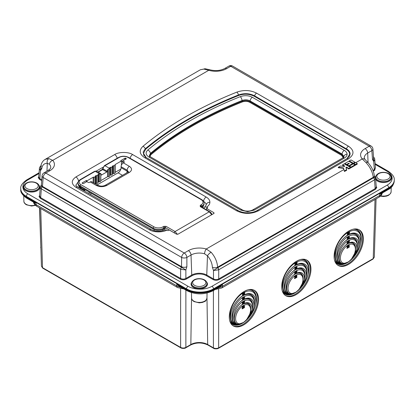 <?xml version="1.0" encoding="UTF-8"?>
<svg xmlns="http://www.w3.org/2000/svg" width="415" height="415" viewBox="0 0 415 415"><rect width="100%" height="100%" fill="white"/><g stroke="black" fill="none" stroke-linecap="round" stroke-linejoin="round"><path stroke-width="0.62" d="M242.946 322.735A10.588 6.007 120.9 0 0 250.567 309.699A10.588 6.007 120.9 0 0 243.206 305.601A10.588 6.007 120.9 0 0 235.596 318.341A10.588 6.007 120.9 0 0 242.692 322.875A10.588 6.007 120.9 0 0 242.946 322.735M243.211 322.58L238.096 324.452C235.741 324.4 234.418 323.036 234.122 320.354A13.233 7.506 120.9 0 1 243.273 301.316A13.233 7.506 120.9 0 1 252.47 306.441L252.47 305.673A14.141 8.02 120.9 0 0 243.06 299.962M295.35 292.482A10.588 6.007 120.9 0 0 302.971 279.445A10.588 6.007 120.9 0 0 295.61 275.342A10.588 6.007 120.9 0 0 288 288.088A10.588 6.007 120.9 0 0 295.096 292.622A10.588 6.007 120.9 0 0 295.35 292.482M295.615 292.321L290.5 294.199C288.145 294.147 286.822 292.783 286.526 290.101A13.233 7.506 120.9 0 1 295.677 271.062A13.233 7.506 120.9 0 1 304.875 276.183L304.875 275.415A14.141 8.02 120.9 0 0 295.464 269.709M347.754 262.223A10.588 6.007 120.9 0 0 355.375 249.187A10.588 6.007 120.9 0 0 348.014 245.089A10.588 6.007 120.9 0 0 340.404 257.829A10.588 6.007 120.9 0 0 347.5 262.368A10.588 6.007 120.9 0 0 347.754 262.223M348.019 262.067L342.904 263.945C340.549 263.893 339.226 262.524 338.931 259.847A13.233 7.506 120.9 0 1 348.081 240.804A13.233 7.506 120.9 0 1 357.279 245.929L357.279 245.161A14.141 8.02 120.9 0 0 347.869 239.455M244.72 298.888A15.35 8.705 120.9 0 1 253.866 307.256C252.761 311.4 250.603 315.26 247.397 318.845L245.488 320.764M243.086 322.652L236.363 324.971C232.976 324.862 231.02 322.891 230.496 319.052A18.53 10.51 120.9 0 1 243.403 292.746A18.53 10.51 120.9 0 1 256.278 299.921L256.278 299.153A19.438 11.023 120.9 0 0 248.206 289.769M297.124 268.63A15.35 8.705 120.9 0 1 306.27 277.002C305.165 281.142 303.007 285.006 299.801 288.586L297.892 290.51M295.49 292.393L288.767 294.717C285.38 294.608 283.424 292.632 282.9 288.799A18.53 10.51 120.9 0 1 295.807 262.493A18.53 10.51 120.9 0 1 308.682 269.667L308.682 268.899A19.438 11.023 120.9 0 0 300.61 259.515M349.529 238.376A15.35 8.705 120.9 0 1 358.674 246.749C357.569 250.888 355.411 254.748 352.205 258.332L350.296 260.252M347.895 262.14L341.171 264.459C337.784 264.35 335.828 262.379 335.304 258.545A18.53 10.51 120.9 0 1 348.211 232.239A18.53 10.51 120.9 0 1 361.086 239.408L361.086 238.641A19.438 11.023 120.9 0 0 353.015 229.262M253.866 307.256A15.879 9.005 120.9 0 0 254.374 303.178A15.879 9.005 120.9 0 0 243.34 297.031A15.879 9.005 120.9 0 0 232.307 319.706C232.722 322.969 234.361 324.639 237.23 324.712L242.246 323.181L243.387 322.465M244.357 294.79A18.001 10.209 120.9 0 1 255.733 304.48C254.483 309.362 251.993 313.901 248.269 318.098L244.43 321.713M306.27 277.002A15.879 9.005 120.9 0 0 306.778 272.925A15.879 9.005 120.9 0 0 295.745 266.778A15.879 9.005 120.9 0 0 284.711 289.452C285.126 292.715 286.765 294.38 289.634 294.458L294.65 292.928L295.791 292.212M296.761 264.531A18.001 10.209 120.9 0 1 308.138 274.227C306.887 279.108 304.397 283.647 300.673 287.844L296.834 291.455M358.674 246.749A15.879 9.005 120.9 0 0 359.183 242.671A15.879 9.005 120.9 0 0 348.149 236.519A15.879 9.005 120.9 0 0 337.115 259.193C337.53 262.456 339.169 264.127 342.038 264.205L347.054 262.669L348.195 261.953M349.165 234.278A18.001 10.209 120.9 0 1 360.542 243.973C359.291 248.85 356.801 253.389 353.077 257.591L349.238 261.201M232.716 325.542A20.646 11.708 120.9 0 0 242.92 324.447A20.646 11.708 120.9 0 0 256.501 306.55A20.646 11.708 120.9 0 0 253.897 290.101M285.121 295.288A20.646 11.708 120.9 0 0 295.324 294.194A20.646 11.708 120.9 0 0 308.905 276.297A20.646 11.708 120.9 0 0 306.301 259.842M337.525 265.029A20.646 11.708 120.9 0 0 347.729 263.94A20.646 11.708 120.9 0 0 361.309 246.038A20.646 11.708 120.9 0 0 358.705 229.588M243.667 324.924A20.683 11.729 -59.1 0 1 233.074 325.791A20.683 11.729 -59.1 0 1 230.605 309.279A20.683 11.729 -59.1 0 1 244.181 291.449A20.683 11.729 -59.1 0 1 254.286 290.293A20.683 11.729 -59.1 0 1 257.383 306.649A20.683 11.729 -59.1 0 1 243.667 324.924M296.071 294.671A20.683 11.729 -59.1 0 1 285.479 295.537A20.683 11.729 -59.1 0 1 283.009 279.025A20.683 11.729 -59.1 0 1 296.585 261.196A20.683 11.729 -59.1 0 1 306.69 260.039A20.683 11.729 -59.1 0 1 309.787 276.395A20.683 11.729 -59.1 0 1 296.071 294.671M348.476 264.417A20.683 11.729 -59.1 0 1 337.883 265.284A20.683 11.729 -59.1 0 1 335.413 248.767A20.683 11.729 -59.1 0 1 348.989 230.942A20.683 11.729 -59.1 0 1 359.094 229.786A20.683 11.729 -59.1 0 1 362.191 246.137A20.683 11.729 -59.1 0 1 348.476 264.417M244.062 303.671L244.399 301.612L243.797 302.187L243.465 301.762L244.326 301.134L244.689 301.3L244.062 303.671L243.719 303.479L244.103 301.783M243.574 302.053L243.465 301.762M242.817 303.868L243.174 304.185L242.095 304.428L242.77 302.379M242.443 304.605L243.076 302.675L242.127 302.737L242.552 302.156L243.33 302.54L242.661 304.221L243.32 303.972M252.47 306.441A13.233 7.506 120.9 0 1 251.998 310.036A12.704 7.205 120.9 0 0 244.222 303.375M243.797 303.583A12.704 7.205 120.9 0 0 243.543 303.713A12.704 7.205 120.9 0 0 243.242 303.884A11.796 6.692 120.9 0 1 243.849 303.614M242.204 304.548A12.704 7.205 120.9 0 0 234.091 319.529A12.704 7.205 120.9 0 0 234.122 320.354M296.092 271.867L295.994 271.301L297.093 271.042L296.466 273.418L296.123 273.22L296.507 271.524M295.978 271.799L295.869 271.509M295.221 273.615L295.579 273.926L294.5 274.175L295.174 272.126M294.847 274.351L295.48 272.422L294.531 272.484L294.956 271.898L295.734 272.287L295.065 273.967L295.724 273.713M304.875 276.183A13.233 7.506 120.9 0 1 304.402 279.777A12.704 7.205 120.9 0 0 296.626 273.122M296.201 273.324A12.704 7.205 120.9 0 0 295.947 273.459A12.704 7.205 120.9 0 0 295.646 273.625M294.608 274.289A12.704 7.205 120.9 0 0 286.495 289.276A12.704 7.205 120.9 0 0 286.526 290.101M348.87 243.164L349.207 241.099L348.605 241.675L348.273 241.255L349.134 240.622L349.497 240.788L348.87 243.164L348.527 242.967L348.911 241.271M348.382 241.54L348.273 241.255M347.625 243.356L347.983 243.672L346.904 243.921L347.578 241.867M347.251 244.098L347.884 242.163L346.935 242.225L347.36 241.644L348.138 242.033L347.469 243.709L348.128 243.46M357.279 245.929A13.233 7.506 120.9 0 1 356.807 249.524A12.704 7.205 120.9 0 0 349.031 242.868M348.605 243.071A12.704 7.205 120.9 0 0 348.351 243.206A12.704 7.205 120.9 0 0 348.05 243.372A11.796 6.692 120.9 0 1 348.657 243.102M347.013 244.036A12.704 7.205 120.9 0 0 338.899 259.017A12.704 7.205 120.9 0 0 338.931 259.847M244.222 298.81L244.58 299.127L243.501 299.371L244.176 297.322M243.849 299.547L244.482 297.617L243.532 297.68L243.958 297.099L244.736 297.482L244.067 299.163L244.726 298.914M239.253 302.82A14.141 8.02 120.9 0 1 242.407 300.336L243.128 299.412L242.588 299.085L243.143 298.359L242.443 298.458L242.308 298.048L243.273 297.923L243.382 299.262L242.417 300.341L242.163 300.128L242.905 299.277L242.661 298.909M242.614 299.163L242.36 298.95L242.863 298.074M243.558 299.459A15.35 8.705 120.9 0 0 243.299 299.604M242.272 300.252A15.35 8.705 120.9 0 0 232.255 318.502A15.35 8.705 120.9 0 0 232.307 319.706M296.626 268.557L296.984 268.868L295.905 269.117L296.58 267.068M296.253 269.294L296.886 267.364L295.937 267.426L296.362 266.84L297.14 267.229L296.471 268.91L297.13 268.655M294.821 270.082L295.532 269.159L294.992 268.832L295.547 268.1L294.847 268.199L294.712 267.794L295.677 267.665L295.786 269.008L294.821 270.082L294.567 269.875L295.309 269.024L295.065 268.655M295.018 268.904L294.764 268.697L295.267 267.815M295.734 269.33A14.442 8.191 120.9 0 1 295.978 269.211A15.35 8.705 120.9 0 0 295.703 269.345M294.676 269.994A15.35 8.705 120.9 0 0 284.659 288.249A15.35 8.705 120.9 0 0 284.711 289.452M349.031 238.298L349.389 238.615L348.31 238.864L348.984 236.809M348.657 239.04L349.29 237.11L348.341 237.167L348.766 236.586L349.544 236.975L348.875 238.651L349.534 238.402M344.061 242.308A14.141 8.02 120.9 0 1 347.215 239.823L347.941 238.687L347.199 238.516L347.729 237.712L347.251 237.945L347.116 237.541L348.081 237.411L348.19 238.75L347.225 239.829L346.971 239.616L347.713 238.77L347.469 238.397M347.422 238.651L347.952 237.847L347.671 237.562M348.367 238.947A15.35 8.705 120.9 0 0 348.107 239.092M347.08 239.74A15.35 8.705 120.9 0 0 337.063 257.995A15.35 8.705 120.9 0 0 337.115 259.193M244.191 295.107L244.528 293.042L243.932 293.618L243.595 293.198L244.456 292.565L244.819 292.731L244.191 295.107L243.849 294.909L244.238 293.213M243.704 293.488L243.595 293.198M242.479 296.056L243.195 295.127L242.651 294.8L243.211 294.074L242.51 294.173L242.376 293.768L243.34 293.638L243.444 294.977L242.479 296.056L242.23 295.843L242.967 294.992L242.728 294.624M242.682 294.878L242.427 294.666L242.931 293.789M243.921 295.008A18.001 10.209 120.9 0 0 243.802 295.075A18.001 10.209 120.9 0 0 243.366 295.319M242.329 295.962A18.001 10.209 120.9 0 0 230.413 317.48A18.001 10.209 120.9 0 0 230.496 319.052M255.733 304.48A18.53 10.51 120.9 0 0 256.278 299.921M296.595 264.848L296.933 262.788L296.336 263.364L295.999 262.939L296.86 262.311L297.223 262.477L296.595 264.848L296.253 264.656L296.642 262.96M296.108 263.229L295.999 262.939M291.055 268.801A16.792 9.524 120.9 0 1 294.878 265.797L295.599 264.656L294.858 264.49L295.387 263.686L294.915 263.919L294.78 263.509L295.745 263.38L295.848 264.723L294.883 265.797L294.634 265.59L295.371 264.739L295.132 264.371M295.086 264.625L295.615 263.816L295.335 263.53M296.326 264.754A18.001 10.209 120.9 0 0 296.206 264.817A18.001 10.209 120.9 0 0 295.765 265.06M294.733 265.709A18.001 10.209 120.9 0 0 282.817 287.227A18.001 10.209 120.9 0 0 282.9 288.799M308.138 274.227A18.53 10.51 120.9 0 0 308.682 269.667M348.999 234.594L349.337 232.535L348.74 233.111L348.403 232.685L349.264 232.052L349.627 232.224L348.999 234.594L348.657 234.397L349.046 232.701M348.512 232.976L348.403 232.685M343.459 238.547A16.792 9.524 120.9 0 1 347.282 235.538L347.998 234.62L347.459 234.293L348.019 233.562L347.319 233.661L347.184 233.256L348.149 233.126L348.252 234.47L347.288 235.544L347.039 235.336L347.775 234.485L347.537 234.112M347.49 234.366L347.236 234.159L347.739 233.277M348.73 234.501A18.001 10.209 120.9 0 0 348.61 234.563A18.001 10.209 120.9 0 0 348.169 234.807M347.137 235.455A18.001 10.209 120.9 0 0 335.221 256.968A18.001 10.209 120.9 0 0 335.304 258.545M360.542 243.973A18.53 10.51 120.9 0 0 361.086 239.408M33.574 202.147A1.058 0.975 115.7 0 1 33.994 202.811A9.529 5.499 0 0 0 36.063 204.6L36.063 202.873L33.994 202.811L33.439 202.074L36.063 202.873L26.332 197.255A2.117 1.224 120 0 0 26.773 198.225C22.363 195.128 20.356 192.212 20.75 189.473A19.059 11.003 0 0 0 26.332 197.255L26.332 196.819A19.059 11.003 180 0 1 20.75 189.043A19.059 11.003 0 0 0 26.332 196.819L186.537 289.317A19.059 11.003 0 0 0 213.492 289.317L388.668 188.177A19.059 11.003 0 0 0 394.25 180.395A19.059 11.003 180 0 1 388.668 188.177L388.668 187.746L213.492 288.882L213.492 289.317L388.668 188.177L388.668 188.607A19.059 11.003 0 0 0 394.25 180.831L394.25 179.965A19.059 11.003 180 0 1 388.668 187.746A2.117 1.224 -120 0 0 387.169 185.152A16.937 9.778 0 0 0 387.169 171.322L375.139 164.371M356.807 249.524L351.801 258.561M304.402 279.777L299.397 288.814M251.998 310.036L246.992 319.068M348.901 246.868L349.259 247.184L348.18 247.428L348.854 245.379M348.527 247.605L349.16 245.675L348.211 245.737L348.636 245.156L349.414 245.54L348.745 247.221L349.404 246.972M347.557 247.641L347.92 247.957L346.836 248.206L347.516 246.152M347.184 248.378L347.822 246.448L346.873 246.51L347.298 245.929L348.071 246.318L347.407 247.994L348.066 247.745M296.497 277.121L296.855 277.438L295.776 277.687L296.45 275.633M296.123 277.858L296.756 275.928L295.807 275.991L296.232 275.41L297.01 275.799L296.341 277.474L297 277.225M295.153 277.894L295.516 278.211L294.432 278.46L295.112 276.406M294.78 278.636L295.418 276.706L294.468 276.769L294.894 276.183L295.667 276.572L295.003 278.247L295.662 277.998M244.093 307.38L244.451 307.691L243.372 307.94L244.046 305.886M243.719 308.117L244.352 306.187L243.403 306.249L243.828 305.663L244.606 306.052L243.937 307.733L244.596 307.479M242.749 308.153L243.112 308.464L242.028 308.713L242.708 306.664M242.376 308.89L243.014 306.96L242.064 307.022L242.49 306.441L243.263 306.825L242.599 308.506L243.257 308.252M206.971 297.353L207.692 344.543L213.409 347.848C215.157 348.673 216.905 348.673 218.653 347.848L373.23 258.597L374.32 257.129L373.012 259.069A1.058 0.612 -120 0 0 373.23 258.597L375.02 199.47M39.669 207.936L41.433 266.207L42.517 267.675L180.629 347.412C182.377 348.237 184.12 348.237 185.868 347.412L190.838 344.543A11.916 6.879 180 0 1 207.692 344.543A1.058 0.612 120 0 0 207.91 345.015L213.632 348.315A1.058 0.612 120 0 1 213.409 347.848L213.409 290.51M39.492 207.832L40.878 247.926M182.164 287.937L179.903 287.05L176.806 284.13L180.058 286.718L186.978 290.718C195.667 294.894 204.362 294.894 213.051 290.718L219.224 287.149L222.471 284.56L222.471 286.293L379.684 195.527A9.529 5.499 0 0 0 381.753 193.738L379.684 193.795L382.308 192.996L381.753 193.738A1.058 0.975 64.3 0 1 382.174 193.074M33.418 202.064L33.428 202.038C33.864 203.786 34.995 205.202 36.831 206.297A3.704 2.137 120 0 1 36.063 204.6L176.806 285.857L176.806 284.13L186.537 289.748A19.059 11.003 0 0 0 213.492 289.748L222.471 284.56L219.374 287.486L217.112 288.373M180.058 286.718L179.903 287.05A9.529 5.499 0 0 1 176.806 285.857A3.704 2.137 120 0 0 177.573 287.554L36.831 206.297M219.224 287.149L219.374 287.486A9.529 5.499 0 0 0 222.471 286.293A3.704 2.137 60 0 1 221.703 287.989L378.916 197.224A3.704 2.137 60 0 0 379.684 195.527L379.684 193.795L388.668 188.607A2.117 1.224 -120 0 1 388.227 189.577C391.698 187.922 393.705 185.002 394.25 180.831M242.412 307.214L242.713 306.571L243.263 306.825M243.755 306.436L244.051 305.798L244.606 306.052M242.479 302.929L242.78 302.291L243.33 302.54M243.693 301.897L244.689 301.3M243.216 298.727L243.382 299.049M242.443 298.458L242.676 297.84M242.9 297.975L243.273 297.923M243.885 297.871L244.186 297.233L244.736 297.482M243.278 294.443L243.449 294.764M242.51 294.173L242.739 293.555M242.962 293.69L243.34 293.638M243.823 293.332L244.819 292.731M294.816 276.955L295.117 276.317L295.667 276.572M296.16 276.183L296.455 275.544L297.01 275.799M294.883 272.676L295.184 272.033L295.734 272.287M296.466 273.418L296.803 271.358L296.201 271.934M296.097 271.643L297.093 271.042M295.62 268.474L295.786 268.796M294.847 268.199L295.081 267.587M295.304 267.717L295.677 267.665M296.289 267.618L296.59 266.975L297.14 267.229M295.682 264.189L295.854 264.511M294.915 263.919L295.143 263.302M295.366 263.437L295.745 263.38M296.227 263.074L297.223 262.477M347.22 246.702L347.521 246.064L348.071 246.318M348.564 245.929L348.859 245.291L349.414 245.54M347.288 242.417L347.588 241.779L348.138 242.033M348.501 241.39L349.497 240.788M348.024 238.22L348.19 238.537M347.251 237.945L347.485 237.328M347.708 237.463L348.081 237.411M348.693 237.359L348.994 236.721L349.544 236.975M348.086 233.936L348.258 234.257M347.319 233.661L347.547 233.043M347.77 233.178L348.149 233.126M348.631 232.82L349.627 232.224M40.857 166.031C39.84 166.825 39.358 167.629 39.409 168.449L38.751 177.184L39.835 178.683L41.775 179.804M180.26 279.093A0.529 0.306 120 0 0 180.634 278.465L180.634 269.268A2.117 1.224 -60 0 1 181.495 267.281L181.64 257.43L43.155 177.475L42.48 186.397L42.154 186.833A2.117 1.245 122.8 0 0 41.235 188.784L40.239 187.43L39.586 196.062L40.665 197.654L180.634 278.465C182.377 279.29 184.125 279.29 185.868 278.465L191.761 275.062L191.025 255.033L186.875 257.43L186.875 266.741L185.868 269.968L185.868 278.465A0.529 0.306 60 0 0 186.242 279.093C184.25 280.026 182.252 280.026 180.26 279.093L40.291 198.287L39.052 196.56A0.529 0.431 180 0 0 39.581 196.155M376.192 186.288L376.779 187.528L375.539 189.256A0.529 0.306 60 0 1 375.165 188.628L376.244 187.03L375.596 178.44L374.335 175.664C373.65 170.752 371.461 166.322 367.773 162.379L365.039 159.5L364.292 157.996A11.656 6.728 0 0 1 367.7 153.031L368.053 162.675M343.288 157.705L341.581 155.34L249.742 102.313C247.439 101.156 244.969 101.027 242.339 101.924L242.049 100.529A360.08 207.889 0 0 0 150.406 153.441L149.291 155.744L150.489 156.865A3.175 1.831 120 0 0 148.902 157.026C145.624 154.842 145.255 152.513 147.802 150.033A3.175 2.132 50.1 0 1 150.406 153.441L150.5 154.131A360.007 207.848 180 0 1 242.038 101.281C244.907 100.316 247.599 100.456 250.115 101.701L341.955 154.728L343.812 157.327M213.767 213.538L213.813 212.646L206.499 208.423L207.708 207.723L206.639 207.111L204.688 206.981L206.198 205.052C206.156 203.63 205.28 202.421 203.558 201.436M203.563 201.353A3.704 2.137 -60 0 1 206.177 197.032C208.6 198.474 209.84 200.201 209.897 202.209C209.855 204.076 208.766 205.705 206.639 207.111M348.46 158.836L258.493 210.779C251.194 214.249 243.901 214.249 236.607 210.779L144.731 157.736C139.393 154.183 138.797 150.38 142.942 146.334A369.179 213.144 180 0 1 236.846 92.125C243.859 89.728 250.437 90.076 256.584 93.157L348.46 146.199C354.467 150.417 354.467 154.629 348.46 158.836A3.175 1.831 60 0 0 346.873 158.68L349.404 156.434L350.13 154.001C350.078 152.004 348.844 150.287 346.432 148.855A0.529 0.306 -60 0 1 346.094 149.296L254.219 96.254C249.399 93.837 244.243 93.567 238.744 95.445A365.833 211.209 0 0 0 145.696 149.167L143.549 153.353L146.127 157.461M347.065 158.566L349.653 154.245C349.601 152.331 348.413 150.681 346.094 149.296M252.678 209.949A3.175 1.831 60 0 1 254.265 210.104L247.553 211.712L247.553 211.131C249.135 210.96 249.405 211.385 252.678 209.949L342.712 157.965L343.931 156.522L342.064 154.032L250.121 100.949C247.61 99.595 244.917 99.455 242.049 100.529A3.175 1.473 68.3 0 0 240.254 96.659C244.554 95.191 248.59 95.398 252.356 97.292A3.175 1.831 120 0 0 250.121 100.949L250.115 101.701A0.529 0.306 -60 0 1 249.742 102.313M342.712 157.965A3.175 1.831 60 0 1 344.3 158.125L254.265 210.104M247.553 211.131C245.965 210.96 245.701 211.385 242.427 209.949L242.427 209.949A3.175 1.831 120 0 0 240.84 210.104L148.902 157.026M346.089 167.79L346.945 167.774A15.879 9.166 -120 0 1 348.792 169.019L350.493 168.039L350.493 167.427L344.268 163.837L342.567 164.812L342.567 165.248L344.46 166.337M348.927 163.759L346.53 164.921L344.834 163.941L344.834 163.51L346.53 164.49L348.735 163.214L349.306 163.541L347.096 164.812L348.792 165.793L352.698 163.541L348.735 161.253L344.834 163.51M352.698 163.541L352.698 163.972L348.792 166.228L347.096 165.248L347.096 164.812M354.96 162.234L354.96 162.664L353.264 163.645L349.306 161.357L349.306 160.927L353.264 163.214L354.96 162.234L351.002 159.946L349.306 160.927M166.929 230.04C162.742 232.597 153.415 232.457 149.467 229.77A3.704 2.137 120 0 1 151.319 229.588L151.319 229.588C155.879 231.591 156.097 230.968 158.26 231.238C159.692 231.451 161.99 230.973 165.16 229.806L166.929 230.04L167.992 230.652L169.201 229.957L176.515 234.179L178.014 234.179L213.813 213.512L213.813 212.646M214.124 213.097L213.813 213.512M342.567 164.812L344.834 166.119L344.268 166.446L340.492 166.01L338.267 167.297L338.267 167.727L343.454 168.329L344.492 171.499L346.717 170.217L345.965 167.427L346.53 167.1L346.53 167.536M354.96 164.848L354.96 165.455L351.059 167.712A15.879 9.166 -120 0 0 349.357 166.555L349.357 166.119L351.059 167.1L354.96 164.848L353.264 163.868L349.357 166.119M357.227 163.541L357.227 164.148L355.531 165.129A15.879 9.166 -120 0 0 353.829 163.972L353.829 163.541L355.531 164.522L357.227 163.541L355.531 162.561L353.829 163.541M375.539 189.256L219.099 279.575C217.107 280.509 215.11 280.509 213.118 279.575L206.395 275.69A10.079 5.82 0 0 0 192.135 275.69A0.529 0.306 60 0 1 191.761 275.062A10.608 6.126 180 0 1 206.769 275.062L207.479 255.832L204.569 253.798A3.704 1.375 -73.6 0 1 206.255 249.005L211.116 252.253C215.037 256.745 217.211 261.72 217.626 267.172L217.792 267.706A2.117 1.224 60 0 1 218.726 269.776L218.622 269.828A2.117 1.193 -117.3 0 0 217.745 267.732L213.492 270.513L218.622 269.828M206.395 275.69A0.529 0.306 120 0 0 206.769 275.062L213.492 278.947C215.235 279.772 216.983 279.772 218.726 278.947L375.165 188.628L374.501 179.84A2.117 1.224 -120 0 0 373.562 177.77L373.267 177.314C372.556 172.033 370.18 167.178 366.129 162.753L362.264 158.929A3.704 2.692 -41.5 0 1 365.039 159.5M80.37 188.099L79.913 188.358M213.051 290.718A2.117 1.224 -120 0 0 213.492 289.748L213.492 289.317A19.059 11.003 180 0 1 186.537 289.317L186.537 288.882L26.332 196.388L26.332 196.819L186.537 289.317L186.537 289.748A2.117 1.224 -60 0 0 186.978 290.718M45.131 159.391L48.871 158.582L52.736 160.372A3.704 2.692 138.5 0 0 49.437 164.236L47.274 163.339C44.151 163.261 42.304 165.077 41.728 168.775L40.447 170.607L39.835 178.683A0.529 0.306 120 0 1 39.461 179.316L38.222 177.589A0.529 0.431 180 0 0 38.751 177.184M204.688 206.981L203.931 208.382M78.487 181.376L75.909 185.194C75.406 185.069 76.028 185.713 77.771 187.124L77.771 187.124A3.704 2.137 120 0 0 75.919 187.305C71.074 183.855 71.074 180.401 75.919 176.946L114.68 154.567C118.721 151.771 128.583 151.771 132.629 154.567L206.177 197.032M242.339 101.924A359.478 207.547 0 0 0 150.935 154.696L149.908 156.476M149.395 155.952L150.5 154.131A0.529 0.358 50.1 0 0 150.935 154.696M252.356 97.292L344.3 150.37A3.175 1.831 120 0 0 342.064 154.032L341.955 154.728A0.529 0.306 -60 0 1 341.581 155.34M145.696 149.167A0.529 0.358 50.1 0 1 145.307 148.762L143.175 151.947L143.818 155.371M348.46 146.199A3.175 1.831 -60 0 0 346.432 148.855L254.556 95.813C249.565 93.297 244.202 93.017 238.475 94.968A366.31 211.489 0 0 0 145.307 148.762A3.175 2.132 50.1 0 0 142.942 146.334M130.103 158.26A3.704 2.137 -60 0 1 132.629 154.567M117.206 158.26A3.704 2.137 -120 0 0 114.68 154.567M78.534 181.293A3.704 2.137 -120 0 0 75.919 176.946M355.754 162.69L362.264 158.929A15.36 8.865 180 0 1 365.081 148.627L369.226 146.23L230.74 66.281L226.595 68.672A15.36 8.865 180 0 1 208.745 70.296L203.884 69.087L200.388 69.751L45.214 159.344C42.698 160.797 41.184 163.339 40.665 166.965L40.665 166.965A3.704 2.225 6.7 0 0 41.728 168.775M181.495 267.281L42.195 186.854A2.117 1.224 120 0 0 41.334 188.846L41.235 188.784M219.099 279.575A0.529 0.306 60 0 1 218.726 278.947L218.726 269.776L374.501 179.84L375.596 178.44M374.6 179.778A2.117 1.25 57.2 0 0 373.609 177.75C375.15 177.055 375.466 176.982 374.553 177.527M213.118 279.575A0.529 0.306 120 0 0 213.492 278.947L213.492 270.513L212.397 267.312A3.704 1.847 -2.1 0 0 217.626 267.172L373.267 177.314A3.704 2.034 -6.4 0 0 374.335 175.664M372.981 170.435L374.335 169.657L375.414 168.059L374.761 159.386C374.781 158.509 374.294 157.705 373.303 156.974M375.357 167.318L374.709 170.285A0.529 0.306 60 0 1 374.335 169.657L373.718 161.513L374.761 159.386M366.129 162.753A3.704 1.105 -44 0 1 367.773 162.379M372.52 159.562L371.845 150.635A3.704 2.137 -4.3 0 0 372.924 148.98L373.599 157.902A3.704 2.137 -4.3 0 1 372.52 159.562L373.718 161.513L373.562 157.472M372.924 148.98L372.924 148.98A3.704 3.704 0 0 0 371.077 146.049A3.704 2.137 -60 0 0 369.226 146.23A3.704 2.137 60 0 1 371.845 150.635L367.7 153.031A3.704 2.137 60 0 0 365.081 148.627M204.569 253.798A11.656 6.728 0 0 0 191.025 255.033A3.704 2.137 -120 0 0 188.405 250.629L184.26 253.02A3.704 2.137 -60 0 0 181.64 257.43A3.704 1.951 0 0 0 186.875 257.43A3.704 2.137 -120 0 0 184.26 253.02L45.775 173.071A3.704 2.137 -120 0 0 43.923 172.884A3.704 3.704 0 0 0 42.076 175.815A3.704 2.137 -175.7 0 0 43.155 177.475A3.704 2.137 -60 0 1 45.775 173.071L49.919 170.674A15.36 8.865 180 0 0 52.736 160.372L208.745 70.296A3.704 1.375 -73.6 0 1 209.793 69.772L205.285 68.776L200.388 69.751M203.884 69.087A3.704 2.838 -84.1 0 1 205.285 68.776M39.409 168.449L40.447 170.607L40.732 166.457M212.397 267.312C212.112 263.115 210.472 259.287 207.479 255.832A3.704 1.178 -42.4 0 1 211.116 252.253M180.733 269.325L185.868 269.968L181.537 267.307A2.117 1.198 117.2 0 0 180.733 269.325L41.334 188.846L40.665 197.654A0.529 0.306 120 0 1 40.291 198.287M48.871 158.582A3.704 2.765 94.5 0 0 47.274 163.339L46.983 171.115M42.076 175.815L41.401 184.742A3.704 2.137 -175.7 0 0 42.48 186.397L181.64 266.741A3.704 1.951 0 0 0 186.875 266.741M42.195 186.854L41.282 186.491M206.499 208.423L206.473 209.855M355.531 165.129L355.531 164.522M338.267 167.297L343.454 167.899L344.492 171.499M344.492 170.892L346.717 169.605M346.53 167.1L348.792 168.407L348.792 169.019M348.792 168.407L350.493 167.427M343.454 167.899L343.454 168.329M351.059 167.712L351.059 167.1M353.264 163.645L353.264 163.214M346.53 164.921L346.53 164.49M348.735 163.645L348.735 163.214M348.792 166.228L348.792 165.793M79.177 185.728L81.034 188.317A0.846 0.488 120 0 0 81.21 188.695C80.375 188.441 79.696 187.476 79.177 185.796M122.487 161.362L122.757 161.321M174.891 233.24L165.331 227.633L165.32 228.52L164.573 228.52L164.584 227.648A1.058 0.612 -120 0 0 163.837 226.351L166.083 226.351L175.068 231.539L177.459 234.345M166.083 226.351A1.058 0.612 -60 0 0 165.331 227.633L163.707 228.157L163.707 229.023L164.573 228.52M163.707 229.023A7.413 4.28 180 0 1 153.223 229.023L153.223 228.157L80.235 186.013L80.235 186.88L153.223 229.023M80.235 186.88A7.413 4.28 180 0 1 78.061 183.855L78.061 182.989A7.413 4.28 180 0 0 80.235 186.013A1.058 0.612 -60 0 1 80.982 184.716L153.975 226.86A6.355 3.668 0 0 0 162.955 226.86L163.837 226.351M86.968 181.692L86.968 180.831L86.372 180.484L82.253 182.859L82.704 183.554A0.529 0.306 180 0 0 83.451 183.554L86.823 181.609L88.094 182.341A1.058 0.612 180 0 0 89.593 182.341L90.273 181.946A3.175 1.831 -60 0 1 91.86 181.791L97.919 185.287A3.175 1.831 -60 0 0 96.332 185.443L90.273 181.946M93.183 182.553L93.183 177.241L86.968 180.831M95.881 175.685L95.429 175.944L95.429 183.726L95.881 183.466L95.881 175.685A0.846 0.488 180 0 1 96.726 175.566A0.955 0.55 0 0 0 97.956 175.037A0.955 0.55 0 0 0 97.914 174.876A0.846 0.488 180 0 1 97.878 174.736A0.846 0.488 180 0 1 98.127 174.388L98.127 182.169L98.573 181.91L98.573 174.129L98.127 174.388M101.561 175A0.529 0.306 -60 0 1 101.187 174.788L101.561 175L106.816 171.966L102.697 169.59L98.22 172.173M101.187 174.788L101.187 174.746A2.646 1.53 120 0 0 100.819 173.709L100.648 181.262A0.955 0.55 180 0 1 99.418 181.786A0.846 0.488 0 0 0 98.573 181.91M100.819 173.709L100.819 180.613L107.558 176.723L107.558 169.818A2.646 1.53 120 0 0 107.189 171.281L103.076 168.9L107.189 171.281M107.189 171.322A0.529 0.306 -60 0 1 106.816 171.966M110.255 167.385L109.804 167.644L109.804 175.426L110.255 175.166L110.255 167.385A0.846 0.488 180 0 1 111.101 167.266A0.955 0.55 0 0 0 112.33 166.737A0.955 0.55 0 0 0 112.289 166.581A0.846 0.488 180 0 1 112.252 166.436A0.846 0.488 180 0 1 112.501 166.088L112.501 173.869L112.947 173.61L112.947 165.829L112.501 166.088M112.947 165.829A0.846 0.488 180 0 1 113.793 165.71A0.955 0.55 0 0 0 115.022 165.18A0.955 0.55 0 0 0 114.981 165.025A0.846 0.488 180 0 1 114.945 164.88A0.846 0.488 180 0 1 115.194 164.532L115.194 172.313L120.661 169.159A1.058 0.612 120 0 0 120.879 168.993M114.981 172.801A0.955 0.55 180 0 1 115.022 172.962A0.955 0.55 180 0 1 113.793 173.491A0.846 0.488 0 0 0 112.947 173.61M112.289 174.357A0.955 0.55 180 0 1 112.33 174.518A0.955 0.55 180 0 1 111.101 175.047A0.846 0.488 0 0 0 110.255 175.166M109.591 175.913A0.955 0.55 180 0 1 109.633 176.074A0.955 0.55 180 0 1 108.403 176.603A0.846 0.488 0 0 0 107.558 176.723M97.914 182.657A0.955 0.55 180 0 1 97.956 182.818A0.955 0.55 180 0 1 96.726 183.342A0.846 0.488 0 0 0 95.881 183.466M123.281 162.893L122.757 162.592L122.757 160.859L126.124 158.914L125.672 158.224L125.672 159.173M122.757 161.207L121.408 161.985M102.764 168.49A1.058 0.602 0.9 0 0 102.764 168.516L104.414 165.647L118.633 157.435C121.979 155.822 125.325 155.822 128.676 157.435L201.664 199.579C203.34 200.689 204.139 201.861 204.056 203.091L204.056 203.952A7.413 4.28 180 0 1 201.887 206.976L201.887 206.115L201.005 206.623A1.058 0.612 -120 0 0 200.258 205.326L201.135 204.818A6.355 3.668 0 0 0 201.135 199.631L128.147 157.487A6.355 3.668 0 0 0 119.162 157.487L104.943 165.699L109.617 168.397A0.955 0.55 0 0 0 109.633 168.293A0.955 0.55 0 0 0 109.591 168.132A0.846 0.488 180 0 1 109.555 167.992A0.846 0.488 180 0 1 109.804 167.644M122.467 175.327L118.088 172.801L97.193 184.867M82.253 183.295A0.529 0.306 180 0 1 82.253 182.859M93.183 177.241A0.846 0.488 180 0 1 94.029 177.122A0.955 0.55 0 0 0 95.258 176.593A0.955 0.55 0 0 0 95.217 176.432A0.846 0.488 180 0 1 95.18 176.292A0.846 0.488 180 0 1 95.429 175.944M98.573 174.129A0.846 0.488 180 0 1 99.418 174.01A0.955 0.55 0 0 0 99.87 174.02L95.201 171.322L80.982 179.534A6.355 3.668 0 0 0 80.982 184.716M124.925 159.609L124.925 158.224L120.807 160.6L121.408 160.947L115.194 164.532M124.925 158.224A0.529 0.306 180 0 1 125.672 158.224M126.124 158.483A0.529 0.306 180 0 1 126.124 158.914M124.028 161.596A1.058 0.612 180 0 1 124.339 162.026A1.058 0.612 180 0 1 124.028 162.462L124.028 161.596L122.757 160.859M118.088 172.801A4.233 2.443 120 0 0 121.087 167.676L121.097 166.7A3.175 1.831 -60 0 1 123.343 162.856L124.028 162.462M164.236 228.717L164.19 230.237M211.723 214.716L209.243 211.806L175.068 231.539A1.058 0.612 -60 0 0 174.316 232.82M128.1 172.059A4.233 2.443 1.7 0 0 127.125 171.167L127.156 170.197L121.097 166.7M128.391 171.8L127.156 170.197A3.175 1.831 120 0 1 129.402 166.353C132.229 168.366 132.229 170.383 129.402 172.401A3.175 1.831 -120 0 0 127.815 172.241L105.218 185.287C102.858 186.413 100.425 186.413 97.919 185.287M121.408 160.947L121.408 165.253M86.372 181.869L86.372 180.484M109.617 168.397L107.558 169.818M100.606 173.636L99.87 174.02M81.003 187.326L81.034 188.317L83.825 189.93A0.846 0.508 0 0 0 85.023 189.93L85.194 189.831A0.846 0.488 1.7 0 0 85.267 189.785M129.402 172.401L106.811 185.443A3.175 1.831 -120 0 0 105.218 185.287M380.731 195.813A7.693 4.441 0 0 0 391.122 191.704L390.598 193.447L388.58 195.299L386.547 196.119L383.444 196.523L380.394 196.139M193.826 301.119A7.693 4.441 0 0 0 202.167 302.089A7.693 4.441 0 0 0 206.96 298.032C206.322 300.278 205.472 301.477 204.413 301.627L202.385 302.447L199.278 302.851L194.044 301.586C192.311 300.419 191.491 299.236 191.569 298.032A7.693 4.441 0 0 0 193.826 301.119M35.514 205.363L31.587 206.032L26.352 204.771C24.62 203.604 23.795 202.416 23.878 201.213A7.693 4.441 0 0 0 26.129 204.299A7.693 4.441 0 0 0 35.202 205.077M250.567 309.699L250.567 308.931A11.496 6.521 120.9 0 0 243.252 304.122M234.096 319.135A11.796 6.692 120.9 0 0 238.096 324.452A14.141 8.02 120.9 0 1 233.173 312.993M242.116 304.496L242.344 304.631A11.496 6.521 120.9 0 0 239.854 306.581M234.869 314.923A11.496 6.521 120.9 0 0 242.012 323.244L242.692 322.875M302.971 279.445L302.971 278.678A11.496 6.521 120.9 0 0 295.656 273.864M286.5 288.882A11.796 6.692 120.9 0 0 290.5 294.199A14.141 8.02 120.9 0 1 285.577 282.734M294.738 274.367A11.496 6.521 120.9 0 0 292.259 276.323M287.273 284.669A11.496 6.521 120.9 0 0 294.417 292.985L295.096 292.622M355.375 249.187L355.375 248.419A11.496 6.521 120.9 0 0 348.061 243.61M338.905 258.623A11.796 6.692 120.9 0 0 342.904 263.945A14.141 8.02 120.9 0 1 337.981 252.481M346.924 243.984L347.153 244.119A11.496 6.521 120.9 0 0 344.663 246.069M339.678 254.411A11.496 6.521 120.9 0 0 346.821 262.731L347.5 262.368M247.397 318.845A14.442 8.191 120.9 0 0 252.579 303.967A14.442 8.191 120.9 0 0 244.7 299.007M294.811 270.077A14.141 8.02 120.9 0 0 291.657 272.562M299.801 288.586A14.442 8.191 120.9 0 0 304.983 273.713A14.442 8.191 120.9 0 0 297.104 268.749M352.205 258.332A14.442 8.191 120.9 0 0 357.388 243.455A14.442 8.191 120.9 0 0 349.508 238.495M242.474 296.051A16.792 9.524 120.9 0 0 238.651 299.059M231.482 311.058A16.792 9.524 120.9 0 0 237.23 324.712A14.442 8.191 120.9 0 1 232.26 318.113M254.374 303.178L254.374 302.411A16.792 9.524 120.9 0 0 243.128 295.677M248.269 318.098A17.088 9.695 120.9 0 0 254.405 300.04A17.088 9.695 120.9 0 0 244.342 294.852M243.947 295.029A17.088 9.695 120.9 0 0 243.46 295.262M283.886 280.805A16.792 9.524 120.9 0 0 289.634 294.458A14.442 8.191 120.9 0 1 284.664 287.854M306.778 272.925L306.778 272.157A16.792 9.524 120.9 0 0 295.532 265.424M300.673 287.844A17.088 9.695 120.9 0 0 306.81 269.786A17.088 9.695 120.9 0 0 296.746 264.599M296.351 264.77A17.088 9.695 120.9 0 0 295.864 265.009M336.29 250.551A16.792 9.524 120.9 0 0 342.038 264.205A14.442 8.191 120.9 0 1 337.068 257.601M359.183 242.671L359.183 241.904A16.792 9.524 120.9 0 0 347.936 235.165M353.077 257.591A17.088 9.695 120.9 0 0 359.214 239.533A17.088 9.695 120.9 0 0 349.15 234.34M348.756 234.517A17.088 9.695 120.9 0 0 348.268 234.755M229.734 320.686A19.438 11.023 120.9 0 0 236.363 324.971A17.088 9.695 120.9 0 1 230.418 317.086M230.216 322.154A19.738 11.195 120.9 0 0 242.287 323.327A19.738 11.195 120.9 0 0 255.946 303.713A19.738 11.195 120.9 0 0 249.726 289.499M282.138 290.433A19.438 11.023 120.9 0 0 288.767 294.717A17.088 9.695 120.9 0 1 282.823 286.832M282.615 291.901A19.738 11.195 120.9 0 0 294.692 293.073A19.738 11.195 120.9 0 0 308.35 273.459A19.738 11.195 120.9 0 0 302.13 259.24M334.542 260.179A19.438 11.023 120.9 0 0 341.171 264.459A17.088 9.695 120.9 0 1 335.227 256.579M335.019 261.647A19.738 11.195 120.9 0 0 347.096 262.82A19.738 11.195 120.9 0 0 360.754 243.2A19.738 11.195 120.9 0 0 354.535 228.987M218.653 289.151L218.653 347.848A1.058 0.612 -120 0 1 218.43 348.315L373.012 259.069M191.559 297.353L190.838 344.543A1.058 0.612 60 0 1 190.62 345.015C196.383 342.302 202.147 342.302 207.91 345.015M185.868 290.075L185.868 347.412A1.058 0.612 60 0 1 185.65 347.884L185.65 347.884A1.058 0.612 60 0 1 185.121 347.832M40.727 208.548L42.517 267.675A1.058 0.612 120 0 0 42.735 268.147L180.847 347.884A1.058 0.612 120 0 1 180.629 347.412L180.629 288.721M354.856 252.59A11.796 6.692 120.9 0 0 349.01 242.972M302.452 282.843A11.796 6.692 120.9 0 0 296.606 273.226M296.253 273.361A11.796 6.692 120.9 0 0 295.651 273.63M250.048 313.097A11.796 6.692 120.9 0 0 244.202 303.484M42.735 268.147L41.433 266.207M375.751 177.283A7.678 4.43 0 0 0 375.751 177.371A7.678 4.43 0 0 0 378.003 180.504A7.678 4.43 0 0 0 388.855 180.504A7.678 4.43 0 0 0 391.101 177.371A7.678 4.43 0 0 0 391.101 177.283M390.707 175.618A8.207 4.736 180 0 1 389.229 181.153A8.207 4.736 180 0 1 375.663 179.337M191.59 283.611A7.678 4.43 0 0 0 191.59 283.699A7.678 4.43 0 0 0 193.836 286.832A7.678 4.43 0 0 0 204.694 286.832A7.678 4.43 0 0 0 206.94 283.699A7.678 4.43 0 0 0 206.94 283.611M206.546 281.946A8.207 4.736 180 0 1 205.067 287.481A8.207 4.736 180 0 1 194.417 287.953A8.207 4.736 180 0 1 191.984 281.946M23.899 186.792A7.678 4.43 0 0 0 23.899 186.88A7.678 4.43 0 0 0 26.145 190.013A7.678 4.43 0 0 0 36.997 190.013A7.678 4.43 0 0 0 39.249 186.88A7.678 4.43 0 0 0 39.249 186.792M38.854 185.126A8.207 4.736 180 0 1 37.376 190.661A8.207 4.736 180 0 1 26.721 191.133A8.207 4.736 180 0 1 24.293 185.126M38.222 177.589L38.808 176.344M39.052 196.56L39.643 195.315M376.779 187.528A0.529 0.431 0 0 1 376.249 187.124M26.892 183.14A6.619 3.818 0 0 0 26.892 188.545A6.619 3.818 0 0 0 36.25 188.545A6.619 3.818 0 0 0 36.25 183.14A6.619 3.818 0 0 0 26.892 183.14M23.899 186.709C23.821 185.427 24.641 184.224 26.363 183.088C30.689 180.494 39.186 182.04 39.249 186.709A7.678 4.43 180 0 1 36.997 189.842A7.678 4.43 180 0 1 26.145 189.842A7.678 4.43 180 0 1 23.899 186.709L23.899 186.88M194.588 279.959A6.619 3.818 0 0 0 194.588 285.359A6.619 3.818 0 0 0 203.947 285.359A6.619 3.818 0 0 0 203.947 279.959A6.619 3.818 0 0 0 194.588 279.959M191.59 283.523C191.512 282.247 192.337 281.038 194.059 279.907C198.386 277.313 206.883 278.854 206.94 283.523A7.678 4.43 180 0 1 204.694 286.656A7.678 4.43 180 0 1 193.836 286.656A7.678 4.43 180 0 1 191.59 283.523L191.59 283.699M378.75 173.631A6.619 3.818 0 0 0 378.75 179.036A6.619 3.818 0 0 0 388.108 179.036A6.619 3.818 0 0 0 388.108 173.631A6.619 3.818 0 0 0 378.75 173.631M375.751 177.2C375.674 175.919 376.498 174.715 378.221 173.579C382.547 170.985 391.044 172.531 391.101 177.2A7.678 4.43 180 0 1 388.855 180.333A7.678 4.43 180 0 1 378.003 180.333A7.678 4.43 180 0 1 375.751 177.2L375.751 177.371M206.198 205.052A3.704 3.024 -0 0 1 209.897 202.209M349.653 154.245A0.529 0.431 180 0 0 350.13 154.001M344.3 150.37C346.115 151.454 347.044 152.746 347.085 154.245C347.044 155.75 346.115 157.041 344.3 158.125M347.085 154.245A3.175 2.594 180 0 0 343.931 156.522M247.553 211.712L240.84 210.104M346.229 168.189L346.945 167.774M149.467 229.77L75.919 187.305M349.02 166.576L349.357 166.384M353.492 163.998L353.829 163.8M188.405 250.629A15.36 8.865 180 0 1 206.255 249.005L343.879 169.548M375.253 177.413A8.207 4.736 180 0 1 376.146 175.618M39.026 173.501L27.831 179.965A16.937 9.778 0 0 0 27.831 193.795L188.037 286.293A16.937 9.778 0 0 0 211.992 286.293L387.169 185.152M374.709 170.285L373.246 171.13M192.135 275.69L186.242 279.093M41.713 180.618L39.461 179.316M49.919 170.674A3.704 2.137 -120 0 0 48.067 170.492C50.137 168.978 51.019 167.982 50.708 167.504A11.656 6.728 0 0 0 49.437 164.236M103.07 167.183L96.306 171.089M78.876 185.801L79.032 187.85M203.111 207.339L203.22 205.928M147.802 150.033A363.244 209.72 180 0 1 240.254 96.659M236.846 92.125A3.175 1.473 68.3 0 1 238.475 94.968L238.744 95.445M256.584 93.157A3.175 1.831 120 0 0 254.556 95.813A0.529 0.306 -60 0 1 254.219 96.254M144.731 157.736A3.175 1.831 -60 0 1 146.324 157.576L143.792 155.335M146.324 157.576L238.194 210.618A3.175 1.831 120 0 0 236.607 210.779M238.194 210.618C240.876 212.07 243.984 212.802 247.511 212.817C251.781 212.698 254.53 211.982 256.906 210.618A3.175 1.831 60 0 1 258.493 210.779M27.831 193.795A2.117 1.224 -60 0 0 26.332 196.388A19.059 11.003 180 0 1 20.75 188.607L20.75 189.473M211.992 286.293A2.117 1.224 -120 0 1 213.492 288.882A19.059 11.003 180 0 1 186.537 288.882A2.117 1.224 -60 0 1 188.037 286.293M373.562 177.77L217.792 267.706M232.592 66.094A3.704 3.704 0 0 0 228.888 66.094A3.704 2.137 -120 0 1 230.74 66.281A3.704 2.137 -60 0 1 232.592 66.094L371.077 146.049M226.595 68.672A3.704 2.137 -120 0 0 224.743 68.491C220.412 70.726 215.432 71.152 209.793 69.772M375.082 163.624L388.227 171.213A2.117 1.224 120 0 0 387.169 171.322M20.75 188.607C20.356 185.873 22.363 182.958 26.773 179.861A2.117 1.224 60 0 1 27.831 179.965M106.811 185.443C103.314 187.077 99.823 187.077 96.332 185.443M200.258 206.623A1.058 0.612 120 0 1 200.787 206.571L209.772 211.754A1.058 0.612 120 0 0 209.243 211.806L200.258 206.623L200.258 205.326M123.343 162.856L129.402 166.353M90.833 193.001L90.885 194.692M154.126 230.699L154.126 229.464M162.804 229.464L162.804 230.688M121.087 167.676L127.125 171.167A4.233 2.443 120 0 1 126.814 172.822M201.005 207.038L201.005 206.696M85.023 189.645L85.023 189.93A0.846 0.488 60 0 1 84.847 190.303A0.846 0.846 0 0 1 84.001 190.303L81.21 188.695M84.925 190.241A0.846 0.488 60 0 0 85.018 190.205A0.846 0.488 60 0 0 85.194 189.831L85.2 189.748M84.001 190.303A0.846 0.488 120 0 1 83.825 189.93L83.825 188.955M204.056 203.091A7.413 4.28 180 0 1 201.887 206.115A1.058 0.612 -120 0 0 201.135 204.818M162.955 226.86A1.058 0.612 -120 0 1 163.707 228.157A7.413 4.28 180 0 1 153.223 228.157A1.058 0.612 -60 0 1 153.975 226.86M113.793 165.71L113.793 173.491M111.101 167.266L111.101 175.047M108.403 169.138L108.403 176.603M99.418 174.01L99.418 181.786M96.726 175.566L96.726 183.342M94.029 177.122L94.029 183.041M96.524 171.193A2.646 1.53 120 0 0 95.201 171.322A1.058 0.612 60 0 0 94.672 171.271L96.524 171.193L100.669 173.584M104.414 165.647A1.058 0.612 60 0 1 104.943 165.699A2.646 1.53 120 0 0 103.076 168.9A1.058 0.602 0.9 0 1 102.764 168.469M103.07 168.947A0.529 0.306 -60 0 1 102.697 169.59A1.058 0.612 60 0 0 102.168 169.533L102.764 168.516A1.058 0.602 0.9 0 0 103.07 168.947M78.061 182.989C77.978 181.76 78.777 180.592 80.453 179.482A1.058 0.612 60 0 1 80.982 179.534M118.633 157.435A1.058 0.612 60 0 1 119.162 157.487M128.676 157.435A1.058 0.612 120 0 0 128.147 157.487M201.664 199.579A1.058 0.612 120 0 0 201.135 199.631M23.878 201.213L23.769 195.989M191.569 298.032L191.455 292.632M206.96 298.032L207.064 293.047M391.122 191.704L391.215 187.362M376.078 198.858L374.32 257.129M382.314 192.996L388.227 189.577M26.773 198.225L33.439 202.074M184.047 289.027L177.573 287.554M215.229 289.457L221.703 287.989M382.319 192.959L382.329 192.985C381.883 194.708 380.752 196.129 378.916 197.224M40.883 248.092L40.68 247.278M180.847 347.884L181.967 348.32C183.98 348.486 185.209 348.341 185.65 347.884L190.62 345.015M218.43 348.315L217.315 348.756C215.302 348.922 214.073 348.776 213.632 348.315M150.489 156.865L242.427 209.949M151.319 229.588L77.771 187.124M346.873 158.68L256.906 210.618M228.888 66.094L224.743 68.491M40.665 166.965L41.547 165.876M48.067 170.492L43.923 172.884M41.401 184.742L40.706 186.221M40.712 186.221L40.239 187.43M388.227 171.213C392.637 174.31 394.644 177.231 394.25 179.965M26.773 179.861L39.083 172.754M122.757 161.653L121.507 161.928M203.096 207.899L203.153 206.001M89.132 193.681L89.08 191.989M115.022 172.962L115.022 165.18M112.33 174.518L112.33 166.737M109.633 176.074L109.633 168.293M97.956 182.818L97.956 175.037M95.258 183.752L95.258 176.593M80.453 179.482L94.672 171.271M97.909 171.997L102.168 169.533M200.787 206.571L200.85 206.831M209.772 211.754L210.846 212.61L212.107 214.498M128.396 171.945L127.815 172.241M85.36 189.842A0.846 0.846 0 0 1 85.018 190.205L84.847 190.303"/></g></svg>
